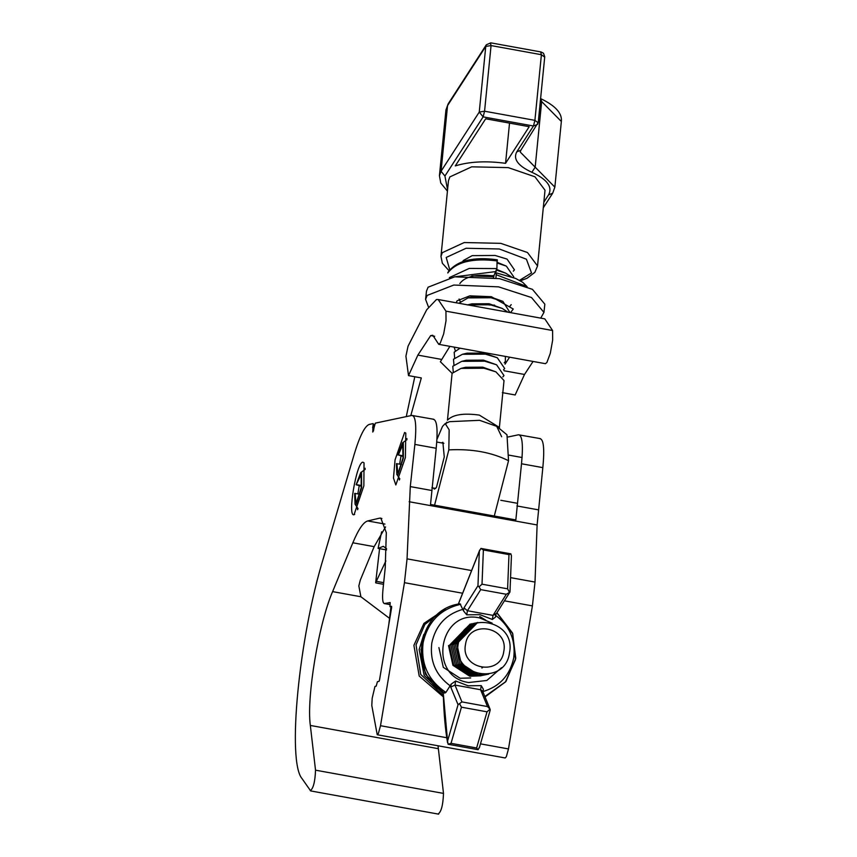 <?xml version="1.0" encoding="UTF-8"?>
<svg xmlns="http://www.w3.org/2000/svg" width="857" height="857" viewBox="0 0 857 857"><rect width="100%" height="100%" fill="white"/><g stroke="black" fill="none" stroke-linecap="round" stroke-linejoin="round"><path stroke-width="1.29" d="M481.152 675.755L470.589 676.055L453.76 665.15L449.347 645.385L470.236 623.992M485.63 674.813L475.067 675.112L458.238 664.207L453.824 644.443L474.714 623.05M484.13 675.123L473.567 675.423L456.749 664.518L452.335 644.753L473.214 623.36M482.641 675.434L472.078 675.745L455.26 664.839L450.846 645.064L471.725 623.671M487.119 674.491L476.556 674.802L459.738 663.886L455.324 644.121L476.203 622.728M458.302 643.5C462.512 609.681 516.514 619.472 509.497 652.788C505.287 686.607 451.285 676.805 458.302 643.5M465.512 644.507C468.661 619.236 509.026 626.563 503.777 651.459C500.627 676.73 460.263 669.403 465.512 644.507M488.608 674.18L478.045 674.48L461.227 663.575L456.813 643.811L477.692 622.418M470.697 677.951L460.134 678.262L443.315 667.357L438.902 647.592M481.848 667.999L482.545 667.614M385.575 526.916L374.166 546.659L352.838 542.781C358.44 529.412 363.4 522.127 367.717 520.949L379.672 518.142L381.901 518.549M438.291 813.893C441.312 811.708 443.048 804.884 443.498 793.4L438.034 745.783M462.159 593.151L404.45 582.674L380.508 725.708L378.387 733.442L377.23 734.749L505.202 757.974L506.348 756.667L508.48 748.932L532.411 605.899L535.014 582.074L537.114 524.955L542.835 467.633C544.645 448.714 543.638 439.063 539.814 438.655M389.464 618.293L360.893 596.751L358.837 585.909L360.294 580.125L374.166 546.659M508.115 436.974L518.496 434.788C522.309 435.185 523.316 444.847 521.506 463.766L515.839 519.931L430.525 504.452L436.202 448.275C438.002 429.368 436.995 419.705 433.181 419.309M352.838 542.781L332.602 591.619C318.697 623.639 306.377 697.652 310.341 725.451L438.313 748.675M377.23 734.749L371.788 705.429L372.195 698.166L374.991 686.382L376.191 686.136L377.423 681.69L379.051 681.347L379.522 679.987L391.638 607.549L391.606 606.295L389.967 606.638L390.171 602.567L384.215 603.553L390.074 604.624M431.617 490.461L410.289 486.594L407.043 558.85L470.879 570.441M404.45 582.674L407.043 558.85M390.085 604.571L384.482 603.553C382.629 603.317 382.126 598.615 382.972 589.445L385.222 567.912L386.314 532.647L380.829 518.11L379.672 518.142M410.289 486.594L414.874 444.408C416.673 425.49 415.666 415.838 411.853 415.431L433.792 419.287M518.496 434.788L540.435 438.645M399.416 479.974L398.976 477.649M399.619 464.098L401.022 455.903M405.382 457.627L405.8 433.085L404.611 432.474L395.066 459.802L393.47 478.045L395.827 484.955L405.382 457.627M405.715 440.552L406.946 438.527M372.956 427.943L372.774 432.046L375.334 423.133L411.853 415.431M438.634 814.15L310.663 790.925L302.071 778.659C286.902 761.584 298.857 638.037 323.41 558.175L354.177 454.36C359.779 435.945 364.825 425.961 369.303 424.408L373.127 423.604L373.781 424.965M372.645 427.889L373.149 424.847M354.691 514.393L354.059 514.693C347.16 517.542 356.426 462.169 362.843 462.202L364.032 462.823L363.861 485.833L354.059 514.693M310.32 790.668C313.341 788.483 315.076 781.659 315.526 770.175L310.341 725.451M357.648 509.711L357.208 507.376M357.851 493.825L359.244 485.63M363.936 470.289L365.168 468.265M399.855 478.945L396.812 474.392L396.459 463.691L401.612 464.451M396.909 463.594L397.702 472.603L398.366 472.325L402.951 458.141L402.747 444.826L398.355 454.928L403.304 455.817M398.355 454.928L402.994 456.46M396.812 474.392L397.991 474.532L403.379 458.045L403.315 442.715L402.533 442.844L397.905 455.013M361.215 486.187L356.137 484.751L360.754 472.571L361.536 472.453L361.6 487.783L356.223 504.259L355.034 504.13L354.68 493.428L359.844 494.189M356.137 484.751L361.172 474.649L361.183 487.869L356.587 502.063L355.923 502.331L355.13 493.332M361.525 485.555L356.587 484.655M493.503 277.668L494.05 275.654L471.779 275.975M459.834 283.56C464.976 276.479 476.299 273.929 493.803 275.922L496.91 268.573L469.229 268.423L449.336 277.614M497.06 260.067L496.91 268.573M495.935 278.043L496.31 272.89L495.175 273.522M527.13 286.72L522.706 282.307L515.593 278.418L496.31 272.89M428.436 306.902L425.575 299.35L427.172 295.419L453.814 285.038L498.592 286.859L531.511 297.54L543.938 312.398L540.724 318.129M543.938 312.398L544.848 304.181L532.422 289.334L499.492 278.643L454.724 276.822L428.082 287.202L426.486 291.134L425.575 299.35M456.256 302.8L457.027 300.839L469.861 295.836L491.415 296.715L513.257 309.013L510.558 312.655M436.931 439.416L442.501 426.422L445.179 423.583L449.154 429.807L448.822 449.882L434.574 505.18M441.559 442.908L442.865 442.255L444.269 456.931L436.459 487.429L434.36 489.111L433.363 488.04M494.285 516.021L508.533 460.723L506.98 434.799L496.706 426.336L479.577 420.316L449.561 421.676L445.179 423.583M501.656 436.749L496.706 426.336M452.1 373.32L447.461 420.176C452.871 414.606 463.498 412.913 479.331 415.099L499.385 427.429L504.023 380.572L495.892 371.842L483.969 368.231L461.045 368.392L452.1 373.32L440.369 361.74L449.882 346.346M453.246 371.981L452.796 366.271L461.741 361.343L484.676 361.183L496.589 364.793L503.98 375.559L502.834 376.887M453.942 364.932L453.492 359.222L462.437 354.295L485.373 354.134L497.296 357.744L504.687 368.51L503.53 369.838M505.373 356.416L505.384 361.461L504.227 362.79M454.638 357.883L454.189 352.173L460.038 348.188M455.346 350.834L454.156 347.117M458.827 303.26L468.018 297.904L490.954 297.743L502.877 301.353L509.958 312.548M511.2 304.653L509.808 306.41M460.22 301.493L459.084 299.007M497.306 263.099L506.358 266.12L513.75 276.875L513.311 277.475M495.892 371.842L482.737 367.171L465.597 367.289L461.045 368.392M496.589 364.793L483.434 360.122L466.294 360.24L461.741 361.343M497.296 357.744L484.13 353.073L466.99 353.191L462.437 354.295M467.676 304.878L490.247 304.792L502.17 308.402L489.015 303.732L471.875 303.849L467.322 304.953M502.17 308.402L507.997 312.194M502.877 301.353L489.711 296.683L472.571 296.801L468.018 297.904M474.125 276.018L493.653 276.715M496.664 270.159L505.662 273.169L496.792 269.484M505.662 273.169L511.254 276.725M506.358 266.12L497.36 262.403M490.418 43.161L491.061 45.571L485.758 46.417L486.315 44.8L448.104 103.976L445.929 110.06L448.104 103.976M520.874 150.221L520.199 152L535.175 167.179L531.876 172.289C517.992 165.862 512.957 159.048 516.771 151.86L520.874 150.221L538.25 122.412L537.564 124.372L533.461 126L534.907 120.355L484.569 111.217L491.061 45.571L541.399 54.709L540.756 52.298M538.121 122.755L534.907 120.355L541.399 54.709L544.624 57.098M447.579 189.676L444.922 176.049L441.055 171.25L447.547 105.593L485.758 46.417L479.256 112.063L484.569 111.217L483.123 116.873L479.256 112.063L441.055 171.25L439.427 175.717L440.777 183.044L447.44 191.122M455.281 165.904L485.694 118.78L529.208 126.686L505.555 163.323C486.08 160.72 469.325 161.577 455.281 165.904M537.532 265.949L545.02 190.233L534.961 176.799L508.255 167.618L471.704 166.826L449.818 176.938L448.468 180.677L440.969 256.393L442.33 252.654L464.215 242.542L500.767 243.345L527.473 252.515L537.532 265.949L534.864 272.355L527.034 278.289L520.349 280.796M462.737 261.61L463.262 260.56L472.207 255.632L495.132 255.472L507.055 259.082L514.446 269.848L513.311 271.176M505.555 163.323L509.529 123.108M386.593 548.694L383.304 546.327L378.087 548.405L381.644 531.822M406.272 416.609L414.799 376.748M388.757 624.774L390.942 606.82M434.67 336.298L430.696 335.58L417.862 355.109L408.51 375.612L421.312 377.937L410.771 415.656M385.875 560.928L375.666 582.728L379.565 548.673M378.087 548.405L386.55 549.937M502.352 392.645L515.153 394.97L524.505 374.466L533.065 361.44M438.73 344.321L545.373 363.679L546.884 362.5L550.301 353.309L552.669 340.058L552.594 330.523L544.806 318.868L438.163 299.511L445.951 311.166L446.026 320.7L443.658 333.951L440.241 343.143L438.73 344.321L432.806 335.28L430.696 335.58M509.604 357.187L505.03 364.15M408.51 375.612L405.918 356.137L408.05 346.164L426.7 309.773L436.492 299.5L438.163 299.511M480.723 675.819L469.754 676.237L452.935 665.321L448.511 645.557M490.043 710.485L490 709.146L490.043 710.485L490 709.146L487.033 711.824L476.621 747.979L478.12 749.714L479.556 746.918M478.12 749.714L448.136 744.272L451.028 743.33L461.441 707.186L459.523 703.608L458.056 704.679L447.558 741.112L448.136 744.272M490.183 709.521L482.609 691.01L480.573 689.724L487.515 706.564L490 709.146M509.99 591.855L511.425 555.893L510.901 553.858L508.983 554.597L507.612 588.834L509.54 592.401L506.305 594.276L493.021 615.38L492.336 619.461L479.952 614.673L466.744 614.823L463.487 610.859L460.048 603.81C417.498 609.027 406.636 673.345 444.762 693.077L445.919 692.392L451.243 684.057L455.667 680.994L468.051 685.782L481.259 685.632L483.38 689.307L482.866 692.392M455.667 680.994L454.981 685.075L480.573 689.724L481.259 685.632M447.558 741.112L443.251 692.745C443.765 712.371 445.201 729.039 447.579 742.74M451.243 684.057L450.739 687.068L454.981 685.075L461.923 701.915L459.523 703.608M509.54 592.401L509.947 591.566L509.54 592.401M480.916 548.416L479.331 551.233L477.96 585.76L479.063 586.874L482.02 584.185L483.38 549.948L480.916 548.416L510.901 553.858M477.96 585.76L463.991 607.849L467.429 610.73L493.021 615.38L495.989 613.655M492.336 619.461L495.453 617.158L495.978 614.073M479.063 586.874L480.713 589.627L467.429 610.73L466.744 614.823M443.294 692.402L425.49 674.266L420.926 649.231M423.787 634.544L419.159 649.499L424.204 675.423L443.273 693.624L424.172 675.455L419.148 649.595M479.738 616.483L485.844 620.189M443.337 695.573L420.723 674.448L416.031 644.882L424.89 624.399L443.765 609.98M445.104 609.188L423.915 623.403L413.899 645.332L419.202 676.034L443.38 696.891M373.641 430.032C372.538 431.457 372.516 429.925 373.577 425.458L374.434 425.458L373.438 431.05M373.577 425.458L374.434 425.458M367.717 520.949L384.932 524.066M332.602 591.619L360.893 596.751M380.508 725.708L446.776 737.738M480.67 743.887L508.48 748.932M532.411 605.899L504.848 600.896M537.114 524.955L409.143 501.731M511.029 577.725L535.014 582.074M538.26 509.819L516.932 505.951M414.874 444.408L436.202 448.275M521.506 463.766L542.835 467.633M443.498 793.4L315.526 770.175M488.833 304.953L494.682 305.156M525.234 285.906L496.428 274.797M455.217 276.768L496.224 271.519M497.306 259.81C473.246 256.457 456.792 260.624 447.954 272.322L447.772 272.965C456.363 261.835 472.935 257.828 497.456 260.946M448.822 449.882C471.821 448.693 491.725 452.303 508.533 460.723M540.606 98.598L541.667 101.533L561.356 121.49L554.854 187.137L535.175 167.179L541.667 101.533L540.371 100.944M444.922 176.049L483.123 116.873L533.461 126L516.771 151.86M543.284 207.769L552.679 193.221L548.576 194.86L543.841 202.198M531.876 172.289C547.216 179.392 552.776 186.912 548.576 194.86M519.546 280.335L531.511 272.944L526.412 259.21L499.32 248.991L466.09 248.262L446.197 257.464L449.839 270.041M383.679 582.664L376.855 581.432M524.505 374.466L504.12 370.77M441.323 359.372L417.862 355.109M552.594 330.523L445.951 311.166M495.164 615.047C509.658 625.664 515.839 639.954 513.707 657.93C509.883 675.584 499.417 686.853 482.33 691.738M485.308 696.195L505.448 681.872L515.486 659.601L512.797 633.848L496.974 612.948M461.923 701.915L487.515 706.564M476.621 747.979L451.028 743.33M487.033 711.824L461.441 707.186M450.739 687.068L458.056 704.679M445.919 692.392C428.307 680.587 420.701 664.068 423.101 642.836C427.739 622.011 440.262 609.145 460.67 604.249M463.166 609.241C446.079 614.126 435.624 625.396 431.789 643.061C429.657 661.026 435.838 675.316 450.332 685.932M501.516 667.699L486.84 680.469L468.704 682.526C427.429 676.859 438.838 608.674 479.513 617.886L492.122 623.125M506.305 594.276L480.713 589.627M458.356 604.142L479.331 551.233M508.983 554.597L483.38 549.948M482.02 584.185L507.612 588.834M463.991 607.849L463.487 610.859M419.159 649.499L423.851 634.373M522.084 457.52L508.994 455.142M443.872 443.326L436.77 442.03M517.221 503.263L500.799 500.284M435.677 488.458L431.907 487.772M406.989 439.641L402.533 442.833M358.076 508.683L355.034 504.13M365.211 469.379L360.765 472.571M499.567 428.757L499.385 427.429M446.722 422.222L446.293 423.487M486.315 44.8L490.804 42.85L541.142 51.988L543.509 53.241L544.741 56.755L538.25 122.412M540.531 98.566C555.368 105.647 562.31 113.295 561.356 121.49M552.679 193.221L554.854 187.137M445.929 110.06L439.427 175.717M448.982 270.651L442.351 263.238L440.969 256.393M375.869 582.921L383.507 584.313M479.32 747.882L490.204 710.11M509.926 592.069L495.721 614.673M497.049 612.83L512.529 633.023L515.764 658.283L505.855 681.658L485.501 696.612M479.738 549.99L457.906 605.16M374.83 424.622L374.188 424.504"/></g></svg>

